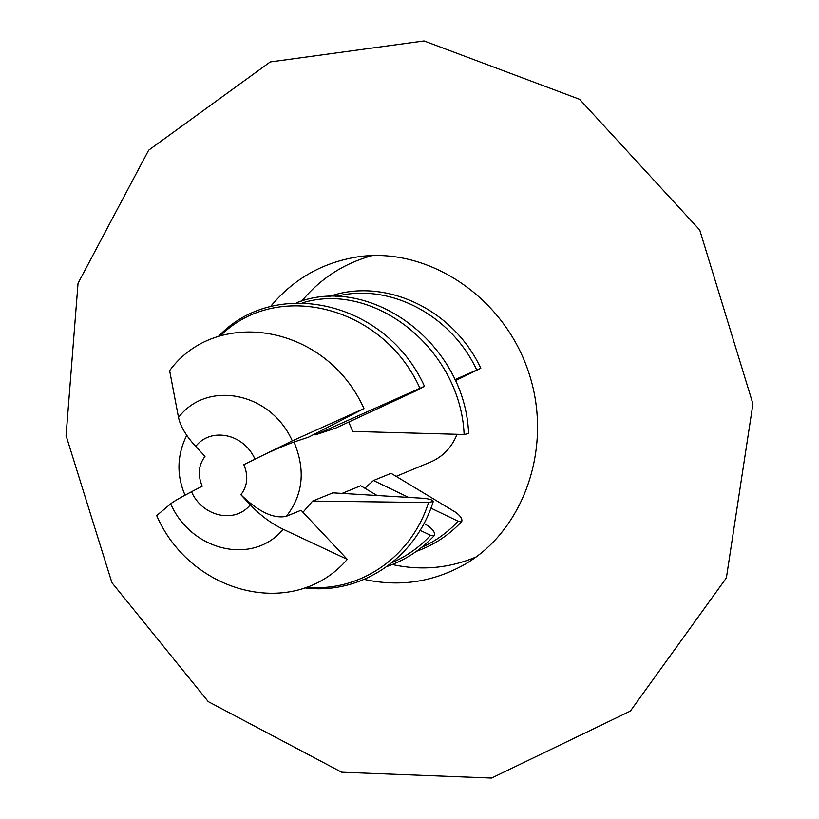 <?xml version="1.0" encoding="UTF-8"?>
<svg xmlns="http://www.w3.org/2000/svg" width="819" height="819" viewBox="0 0 819 819"><rect width="100%" height="100%" fill="white"/><g stroke="black" fill="none" stroke-linecap="round" stroke-linejoin="round"><path stroke-width="1.23" d="M302.907 302.723C374.283 280.917 460.534 349.027 464.127 434.49L352.713 431.429L348.781 422.031M315.438 434.858L424.477 386.261L415.745 390.98L335.78 428.061L315.438 434.858L314.967 433.875M294.031 442.004L308.743 437.09L363.964 408.579L292.291 440.878L243.837 464.639C264.342 454.238 281.071 446.693 294.031 442.004C305.712 470.024 303.143 494.789 286.343 516.287C273.72 519.072 258.569 511.885 240.878 494.727C247.573 485.974 248.556 475.941 243.837 464.639M347.287 559.357L283.169 529.258C252.784 565.99 191.093 550.839 170.69 503.818L156.695 515.591C190.499 593.877 294.175 621.068 347.287 559.357L301.054 510.247L286.343 516.287M457.033 434.326C451.73 447.44 442.966 456.654 430.722 461.977L396.171 476.382M304.873 587.888C359.746 594.993 415.11 559.531 433.292 501.433C432.647 499.897 429.269 498.843 423.136 498.28L332.913 492.843L312.623 501.074L302.979 512.284M341.984 493.447L360.739 485.749L377.313 495.628M364.854 488.206L373.484 480.518L391.062 473.3L455.456 512.162C460.391 515.745 462.489 518.847 461.762 521.468C448.812 535.257 433.701 545.208 416.441 551.32M270.475 306.603C293.253 279.156 322.256 262.592 357.473 256.9C426.32 246.284 502.477 295.29 528.071 370.567C554.176 445.669 524.262 531.152 463.441 565.12C432.166 582.278 399.109 587.049 364.271 579.422M424.058 40.95L270.229 61.947L148.638 150.205L78.04 283.251L66.063 435.606L111.896 582.637L208.261 701.627L341.666 772.215L491.584 778.05L630.333 711.117L726.371 577.917L752.937 403.89L699.723 229.985L579.586 99.294L424.058 40.95M301.771 301.085C320.546 278.429 344.082 263.257 372.358 255.559M476.003 557.012C448.966 568.335 421.079 570.843 392.332 564.516M254.863 458.927C243.683 433.548 210.698 426.904 195.721 446.416L205.006 456.357C198.474 465.12 197.543 475.071 202.211 486.21L191.513 491.748C202.324 516.554 234.746 524.088 250.307 504.811L240.878 494.727M454.924 379.637L480.794 368.284L455.405 380.681M430.937 508.138L458.159 521.232L461.762 521.468M373.484 480.518L408.712 497.45M464.127 434.49L468.611 433.558C465.131 342.782 369.84 273.679 296.458 302.774M420.116 530.354L430.569 535.278L434.408 535.462C435.206 532.688 433.056 529.463 427.948 525.788L424.027 523.454M433.292 501.433L428.542 502.528L312.623 501.074M170.69 503.818C173.485 501.535 180.436 497.512 191.513 491.748M250.307 504.811C260.381 515.417 271.335 523.566 283.169 529.258M195.721 446.416C186.087 435.923 180.344 426.269 178.511 417.475L169.625 370.638C216.595 306.511 326.29 324.334 363.964 408.579M335.544 296.591C387.786 282.36 450.481 313.728 476.678 369.83M421.734 547.307C435.452 541.216 447.594 532.524 458.159 521.232M220.454 335.8C275.768 280.149 382.135 304.637 419.83 387.981M430.569 535.278C419.471 547.194 406.695 556.275 392.229 562.52M428.542 502.528C411.118 557.841 359.213 592.372 306.869 587.151M178.511 417.475C206.767 379.893 270.536 391.769 292.291 440.878M186.722 435.288C176.986 455.169 176.423 475.122 185.033 495.167M480.794 368.284C452.743 308.016 383.364 276.976 328.89 296.673M424.477 386.261C385.299 299.846 274.078 276.965 218.427 336.445M387.111 566.461C405.139 560.216 420.905 549.887 434.408 535.462"/></g></svg>
